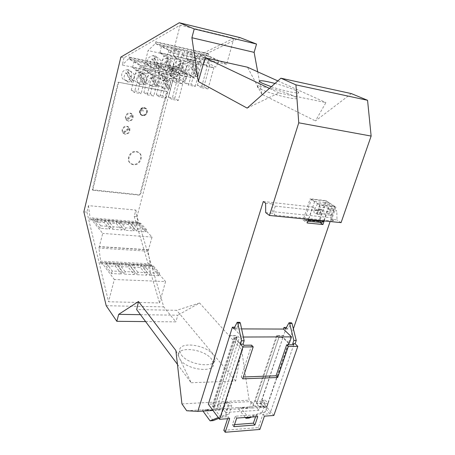 <?xml version="1.0" encoding="UTF-8"?>
<svg xmlns="http://www.w3.org/2000/svg" width="455" height="455" viewBox="0 0 455 455"><rect width="100%" height="100%" fill="white"/><g stroke="black" fill="none" stroke-linecap="round" stroke-linejoin="round"><path stroke-width="0.34" stroke-dasharray="2.27 1.71" d="M145.606 321.583L175.869 321.856L163.737 306.892L137.04 216.58L175.772 68.517L240.018 37.611M140.458 314.667L177.803 315.201L175.869 321.856M181.937 403.909L249.118 400.173L241.611 349.628L199.608 303.007L177.803 315.201M199.608 303.007L176.665 310.31L136.676 309.588M177.444 364.347L191.157 382.763L175.875 350.515M191.157 382.763L235.639 381.017L241.611 349.628M248.908 418.094L240.388 407.464L254.447 406.599L249.118 400.173M213.185 420.613L205.125 409.625L237.476 407.64L245.313 417.485M186.709 410.751L202.043 409.813L202.964 411.081M286.354 327.464L283.624 335.506L276.663 335.523L252.303 408.004L266.562 407.111L254.447 406.599M252.303 408.004L240.388 407.464M324.188 220.937L328.328 208.748L334.26 209.414L330.114 221.528M293.361 328.84L266.562 407.111M263.291 201.514L312.591 207.002L308.473 219.361M212.986 410.455L213.378 410.427L237.243 335.591L239.29 337.82L234.968 337.832L240.422 343.832L219.242 409.699L215.152 408.886L219.441 408.624L223.553 409.432L219.242 409.699M229.718 335.602L237.243 335.591M241.605 328.908L234.416 328.885L234.672 327.196M328.328 208.748L330.842 210.392L336.791 211.052L334.26 209.414M330.842 210.392L331.052 219.31L337.013 219.919L336.791 211.052M341.091 222.626L337.013 219.919M265.692 212.639L272.374 213.321L272.283 203.948L275.309 206.132L273.523 211.746L274.848 215.158L272.374 213.321M274.848 215.158L333.703 221.09L331.052 219.31M247.156 108.114L278.926 92.922L325.928 102.585L315.446 120.922L351.368 93.605M257.712 71.822L261.858 94.31L315.446 120.922M261.858 94.31L247.514 67.221M277.851 80.905L325.928 102.585M120.854 57.085L124.016 57.745L180.163 25.15L233.944 38.22L172.855 67.909L175.772 68.517M161.718 87.303L164.647 86.894C169.038 85.051 168.873 77.64 164.386 76.975L163.845 76.906C157.987 76.207 155.923 86.49 161.718 87.303M140.373 72.18L137.33 72.578C132.752 74.461 133.105 82.093 137.757 82.725L138.172 82.782C144.229 83.657 146.447 73.136 140.373 72.18M128.026 69.717L124.932 70.11C120.285 72.009 120.7 79.727 125.438 80.364L125.881 80.427C132.041 81.291 134.202 70.684 128.026 69.717M152.488 74.603L149.496 74.995C144.986 76.872 145.281 84.42 149.849 85.034L150.235 85.091C156.19 85.972 158.465 75.536 152.488 74.603M166.752 91.353L118.141 82.173L92.285 189.763L139.816 194.797L166.752 91.353L167.286 91.682L118.141 82.173M83.862 211.848L86.916 212.115L88.475 205.637L135.835 210.085L134.208 216.33L137.04 216.58M124.016 57.745L122.258 65.042L171.035 74.91L172.855 67.909M106.197 305.703L163.737 306.892M86.916 212.115L108.546 301.762L159.551 302.967L165.569 281.56L114.313 279.489L108.546 301.762M134.208 216.33L159.551 302.967M235.639 381.017L176.665 310.31M180.043 359.615C187.204 370.199 215.198 373.276 213.543 363.505L211.467 358.967C203.823 348.752 177.126 345.76 178.297 355.469L180.043 359.615M278.926 92.922L269.406 88.395M271.294 86.723C284.858 91.347 301.159 94.498 298.343 92.052L295.039 90.135C289.909 87.889 283.226 85.659 274.991 83.441M273.825 415.489L261.614 401.151L283.624 335.506M286.405 327.509L287.952 328.993L291.399 322.8M285.586 328.988L287.952 328.993M276.663 335.523L278.83 337.673L256.546 403.716L260.522 403.483L262.637 405.979L266.977 406.742L262.967 406.986L265.282 400.207L268.137 403.528L265.259 411.934L262.256 412.133L265.134 403.71L262.29 400.377L258.918 410.308L225.68 412.452L228.996 402.254L231.703 405.695L228.882 414.346L218.872 418.344M262.637 405.979L258.65 406.224L262.967 406.986M243.999 345.243L220.738 417.201L212.206 405.854L233.95 337.428L236.839 337.417L235.354 335.796L229.9 335.807M234.416 328.885L241.958 337.024L239.768 343.838L233.95 337.428M239.757 322.328L236.441 328.8L234.951 327.196M233.859 328.789L236.441 328.8M261.614 401.151L255.17 401.52L256.62 403.255L260.743 403.011L283.044 337.269L289.272 343.411M260.743 403.011L269.917 413.845L262.899 414.323L258.36 427.598L223.809 430.328M293.754 344.759L269.917 413.845M241.958 337.024L243.334 337.024M255.573 416.763L256.25 414.778L235.224 416.211L232.408 424.754L234.535 424.595M251.621 345.169L241.213 377.041L243.334 376.967M220.738 417.201L228.262 416.689L227.597 418.719M239.768 343.838L240.422 343.832M218.275 417.536L225.691 414.556L228.512 405.883L225.816 402.436L223.553 409.432M225.816 402.436L228.996 402.254M262.29 400.377L265.282 400.207M266.977 406.742L288.191 344.81M241.213 377.041L242.725 378.822M237.476 407.64L249.346 408.186L251.587 401.498L258.918 410.308M225.68 412.452L218.707 403.363L216.506 410.234L249.346 408.186M216.506 410.234L205.125 409.625M248.76 417.241L262.256 412.133M265.259 411.934L251.712 417.036M258.65 406.224L256.546 403.716M268.137 403.528L265.134 403.71M218.707 403.363L251.587 401.498M202.043 409.813L213.378 410.427M225.691 414.556L228.882 414.346M228.512 405.883L231.703 405.695M234.968 337.832L213.185 406.269L217.456 406.019L219.441 408.624M217.456 406.019L239.29 337.82M228.262 416.689L229.707 418.572M236.839 337.417L215.061 405.689L213.696 403.886L208.305 404.194M215.061 405.689L212.206 405.854M259.856 429.452L258.36 427.598M264.418 416.149L262.899 414.323M283.823 335.705L277.305 335.716L278.881 337.28L283.044 337.269M288.669 343.417L282.845 337.661L278.83 337.673M129.709 128.589C130.301 132.058 128.833 133.946 125.307 134.248L123.294 133.139L129.709 128.589L123.481 133.298L122.969 132.473L129.402 127.923L129.903 128.748M255.17 401.52L277.305 335.716M282.845 337.661L260.522 403.483M213.696 403.886L235.354 335.796M213.185 406.269L215.152 408.886M233.853 426.648L232.408 424.754M236.685 418.082L235.224 416.211M257.752 416.615L256.25 414.778M233.944 38.22L226.624 64.274L208.373 55.76L208.839 54.054L207.531 53.451L207.065 55.152L199.216 61.698L194.78 78.135L179.037 69.621L179.458 68.034L178.32 67.425L177.905 69.006L171.035 74.91M226.624 64.274L173.082 52.484L156.509 44.152L156.958 42.366L155.769 41.775L155.32 43.555L148.068 50.579L143.791 67.755L129.601 59.349L129.999 57.694L128.981 57.097L128.583 58.746L122.258 65.042M180.163 25.15L173.082 52.484M177.905 69.006L128.583 58.746M178.32 67.425L128.981 57.097M179.458 68.034L129.999 57.694M179.037 69.621L129.601 59.349M151.27 67.357L140.521 65.15L134.077 61.345L144.679 63.541L151.27 67.357L150.73 69.501L149.012 73.01L146.083 73.835L139.395 72.499L136.096 70.474L132.718 67.403L143.188 69.518L142.739 71.805L146.083 73.835L141.113 93.69L137.842 91.483L131.222 90.261L134.447 92.473L141.113 93.69M163.362 69.831L156.594 66.009L146.192 63.854L152.806 67.67L163.362 69.831L162.816 71.958L152.266 69.814L152.806 67.67M177.865 72.806L187.676 74.819L180.578 70.969L179.048 76.77L185.219 80.472L187.119 76.901L177.308 74.91L177.865 72.806L170.898 68.967L180.578 70.969M166.047 70.383L159.244 66.555L169.442 68.665L176.386 72.504L166.047 70.383L165.501 72.504L163.794 75.866L157.766 72.356L159.244 66.555M194.78 78.135L143.791 67.755M176.802 72.419L179.935 72.004C184.645 70.042 184.537 61.971 179.748 61.192L178.701 61.089C172.627 60.89 170.881 71.532 176.802 72.419M154.08 55.686L152.88 55.584L149.149 57.233C146.089 61.749 146.766 65.059 151.191 67.158L152.163 67.26C158.437 67.59 160.274 56.721 154.08 55.686M192.203 63.865L191.225 63.768L187.511 65.383C184.52 69.763 185.094 72.959 189.234 74.967L190.031 75.058C196.014 75.502 198.118 64.855 192.203 63.865M167.042 58.467L165.921 58.365L162.196 60.003C159.159 64.474 159.802 67.744 164.124 69.814L165.029 69.911C171.205 70.286 173.145 59.486 167.042 58.467M199.216 61.698L148.068 50.579M207.065 55.152L155.32 43.555M207.531 53.451L155.769 41.775M208.839 54.054L156.958 42.366M208.373 55.76L156.509 44.152M179.35 52.228L169.05 49.948L161.531 46.177L171.683 48.446L170.016 54.907L170.904 56.09L170.756 57.455L174.657 59.486L176.489 58.968L178.747 54.554L179.35 52.228L171.683 48.446M173.19 55.601L174.862 49.151L184.827 51.381L183.149 57.768L189.98 61.47L187.978 62.346L181.09 60.868L177.137 58.837L171.546 80.256L178.36 81.61L183.979 60.31L177.137 58.837L173.19 55.601L183.149 57.768M174.862 49.151L182.58 52.945L192.692 55.186L184.827 51.381M201.406 87.627L197.362 85.375L203.903 86.672L207.998 88.924L201.406 87.627L207.196 66.481L206.018 65.088L199.626 61.937L199.062 61.232L200.763 54.936L210.329 57.068L208.618 63.313L215.767 67.044L217.928 63.16L208.231 61.033L208.851 58.763L218.554 60.913L210.329 57.068M200.763 54.936L208.851 58.763M205.137 60.35L205.757 58.081L195.877 55.891L187.972 52.08L197.709 54.253L196.014 60.572L196.952 61.743L202.811 64.65L205.137 60.35L195.263 58.183L193.324 61.846L194.274 63.7L188.535 85.091L184.582 82.844L191.259 84.164L195.263 86.416L188.535 85.091M205.757 58.081L197.709 54.253M135.835 210.085L137.802 221.801L137.438 223.2L138.383 224.218L138.752 222.819L152.061 237.078L148.051 251.183L150.224 263.832L149.832 265.265L150.861 266.459L151.253 265.02L165.569 281.56M137.802 221.801L90.073 217.74L89.72 219.191L90.562 220.231L90.915 218.781L102.722 233.415L98.894 248.077L100.674 261.176L100.299 262.666L101.209 263.9L101.584 262.404L114.313 279.489M88.475 205.637L90.073 217.74M151.253 265.02L101.584 262.404M124.488 274.137L134.162 274.57L128.054 266.96L118.516 266.482L124.488 274.137L125.148 271.607L134.828 272.062L134.162 274.57M158.96 275.679L152.505 268.194L143.325 267.728L149.644 275.264L158.96 275.679L159.642 273.216L153.17 265.771L143.979 265.288L150.321 272.784L159.642 273.216M121.4 273.995L115.479 266.329L105.759 265.839L111.538 273.557L121.4 273.995L122.065 271.464L116.122 263.837L106.396 263.326L105.759 265.839M137.188 274.706L146.675 275.127L140.396 267.58L131.034 267.113L137.188 274.706L137.859 272.204L147.352 272.647L146.675 275.127M150.861 266.459L101.209 263.9M149.832 265.265L100.299 262.666M150.224 263.832L100.674 261.176M148.051 251.183L98.894 248.077M148.438 249.755L99.264 246.587M148.592 249.926L99.4 246.764M152.061 237.078L102.722 233.415M94.822 221.756L104.167 222.529L109.604 229.03L100.123 228.291L94.822 221.756L95.413 219.316L104.769 220.106L104.167 222.529M116.27 223.524L121.877 229.985L112.567 229.263L107.09 222.768L116.27 223.524L116.878 221.124L122.503 227.551L121.877 229.985M136.79 231.151L130.977 224.736L139.839 225.47L145.765 231.851L136.79 231.151L137.421 228.74L131.597 222.364L130.977 224.736M124.812 230.213L119.165 223.763L128.156 224.503L133.929 230.924L124.812 230.213L125.444 227.784L119.779 221.369L128.776 222.131L128.156 224.503M138.752 222.819L90.915 218.781M138.383 224.218L90.562 220.231M137.438 223.2L89.72 219.191M167.11 78.567L164.147 78.971L168.856 87.496C171.66 83.424 171.074 80.45 167.11 78.567M165.233 79.614L163.72 80.677L168.447 89.22L169.948 88.156L165.233 79.614L164.147 78.971M256.62 403.255L278.881 337.28M143.888 92.598L147.204 94.811L153.739 96.011L158.767 76.36L155.326 74.324L148.813 73.022L143.888 92.598L150.377 93.798L153.739 96.011M142.961 73.767L139.901 74.165L140.931 74.808L145.936 83.549L144.895 82.89C147.738 78.743 147.096 75.701 142.961 73.767M144.895 82.89L139.901 74.165M140.316 84.38L143.359 83.965L138.348 75.246C135.505 79.443 136.159 82.486 140.316 84.38M126.024 119.182C125.426 115.638 126.905 113.739 130.466 113.471L132.479 114.626L126.024 119.182L132.678 114.774L133.178 115.615L126.729 120.165L126.217 119.329M127.434 71.697L132.576 80.524C135.442 76.338 134.765 73.261 130.545 71.298L127.434 71.697L128.435 72.334L126.86 73.426L132.024 82.27L133.582 81.183L128.435 72.334M155.149 76.19L152.141 76.594L156.986 85.216C159.807 81.104 159.199 78.095 155.149 76.19M152.476 86.695L155.474 86.279L150.605 77.663C147.778 81.815 148.404 84.829 152.476 86.695M184.582 82.844L190.23 61.664L194.274 63.7L201.025 65.15L202.811 64.65M195.263 86.416L201.025 65.15L196.93 63.108L191.259 84.164M193.324 61.846L186.311 58.337L190.23 61.664L196.93 63.108L196.952 61.743M167.36 88.554L162.634 80.034C159.83 84.147 160.422 87.127 164.414 88.97L167.36 88.554L168.447 89.22M162.634 80.034L163.72 80.677M156.986 85.216L158.056 85.876L156.531 86.945L155.474 86.279M168.856 87.496L169.948 88.156M178.28 100.509L174.743 98.297L168.498 97.142L171.99 99.355L178.28 100.509L183.393 81.269L177.08 80.012L175.533 78.323L177.308 74.91M133.474 164.699L132.229 164.392C125.506 162.304 129.681 150.622 136.722 151.942L137.689 152.163C144.644 154.074 140.606 165.956 133.474 164.699M132.996 164.266L131.757 163.959C125.04 161.872 129.203 150.201 136.238 151.521L137.205 151.743C144.15 153.654 140.123 165.523 132.996 164.266M189.98 61.47L192.078 57.484L181.972 55.265L179.827 59.429L181.09 60.868L175.402 82.503L182.267 83.851L187.978 62.346L183.979 60.31L183.479 58.194M181.42 354.963C188.632 365.467 216.665 368.613 214.97 358.932L212.877 354.428C205.188 344.293 178.451 341.239 179.662 350.856L181.42 354.963M122.503 227.551L113.193 226.806L107.693 220.351L107.09 222.768M113.193 226.806L112.567 229.263M162.674 96.068L156.31 94.89L159.716 97.103L166.126 98.28L162.674 96.068L167.673 76.798L171.199 78.834L174.06 78.027L175.835 74.609L165.501 72.504M131.222 90.261L136.096 70.474L142.739 71.805L137.842 91.483M132.985 115.468C133.571 118.988 132.092 120.882 128.555 121.161L126.535 120.018L133.178 115.615M143.359 83.965L144.394 84.63L145.936 83.549M144.394 84.63L139.378 75.888L138.348 75.246M127.923 82.025L131.017 81.61L125.859 72.789C122.992 77.026 123.68 80.103 127.923 82.025M152.141 76.594L153.198 77.231L158.056 85.876M107.693 220.351L116.878 221.124M122.782 132.314C122.179 128.828 123.646 126.934 127.195 126.638L129.209 127.764L122.969 132.473M182.267 83.851L178.36 81.61M125.859 72.789L126.86 73.426M131.017 81.61L132.024 82.27M150.605 77.663L151.663 78.305L156.531 86.945M132.576 80.524L133.582 81.183M140.931 74.808L139.378 75.888M153.198 77.231L151.663 78.305M179.651 63.188L184.605 72.538C187.642 68.131 187.045 64.883 182.825 62.784L179.651 63.188L180.874 63.831L179.242 64.974L184.218 74.341L185.839 73.204L180.874 63.831M156.998 57.262L153.71 57.666L154.871 58.303L153.193 59.463L158.505 69.069L160.166 67.914L158.994 67.249C162.077 62.756 161.411 59.423 156.998 57.262M158.994 67.249L153.71 57.666M153.193 59.463L152.038 58.826C148.95 63.376 149.627 66.714 154.069 68.824L157.339 68.404L158.505 69.069M192.232 65.867L197.032 75.103C200.041 70.741 199.483 67.528 195.349 65.463L192.232 65.867L193.489 66.51L191.874 67.647L190.628 66.999C187.608 71.412 188.182 74.626 192.346 76.65L195.44 76.224L190.628 66.999M166.809 60.452L171.927 69.922C174.987 65.469 174.356 62.181 170.039 60.054L166.809 60.452L168.009 61.095L166.348 62.25L171.489 71.731L173.127 70.582L168.009 61.095M182.995 73.67L178.019 64.331C174.982 68.785 175.585 72.044 179.839 74.091L182.995 73.67L184.218 74.341M184.605 72.538L185.839 73.204M170.295 71.065L165.159 61.607C162.094 66.111 162.736 69.405 167.087 71.486L170.295 71.065L171.489 71.731M165.159 61.607L166.348 62.25M178.019 64.331L179.242 64.974M152.038 58.826L157.339 68.404M154.871 58.303L160.166 67.914M171.927 69.922L173.127 70.582M197.032 75.103L198.295 75.769L193.489 66.51M195.44 76.224L196.696 76.895L191.874 67.647M196.696 76.895L198.295 75.769M128.071 120.78L127.855 120.734C123.322 119.915 125.466 112.146 129.976 113.102L130.09 113.119C134.703 113.864 132.621 121.707 128.071 120.78M124.829 133.85L124.431 133.764C120.092 132.786 122.332 125.364 126.718 126.251L127.013 126.314C131.432 127.218 129.248 134.72 124.829 133.85M118.624 82.503L92.706 190.241L140.294 195.269L139.816 194.797M167.286 91.682L140.294 195.269M142.227 115.28L142.119 115.257C137.569 114.552 139.662 106.658 144.167 107.636L144.172 107.636C148.808 108.262 146.766 116.23 142.227 115.28M92.706 190.241L92.285 189.763M125.148 271.607L119.165 263.997L128.702 264.491L134.828 272.062M119.165 263.997L118.516 266.482M128.702 264.491L128.054 266.96M153.17 265.771L152.505 268.194M143.979 265.288L143.325 267.728M150.321 272.784L149.644 275.264M106.396 263.326L112.192 271.004L122.065 271.464M116.122 263.837L115.479 266.329M112.192 271.004L111.538 273.557M137.859 272.204L131.688 264.651L131.034 267.113M147.352 272.647L141.05 265.134L131.688 264.651M141.05 265.134L140.396 267.58M199.626 61.937L203.055 64.434L197.362 85.375M203.903 86.672L209.618 65.85L203.055 64.434L207.196 66.481L213.804 67.903L209.618 65.85L208.97 63.74M199.062 61.232L208.618 63.313M163.794 75.866L164.761 77.555L161.28 75.519L156.31 94.89M166.126 98.28L171.199 78.834L164.761 77.555L159.716 97.103M168.998 81.24L161.986 79.858L158.232 77.617L165.188 78.999L168.998 81.24L174.657 59.486L167.616 57.973L161.986 79.858M140.521 65.15L138.337 70.764L139.395 72.499L134.447 92.473M139.981 67.317L150.73 69.501M104.769 220.106L110.224 226.567L100.737 225.811L100.123 228.291M110.224 226.567L109.604 229.03M169.05 49.948L168.447 52.297L166.564 56.062L167.616 57.973L163.772 55.948L158.232 77.617M166.564 56.062L159.91 52.587L163.772 55.948L170.756 57.455L165.188 78.999M146.192 63.854L144.701 69.825L150.548 73.312L152.266 69.814M131.597 222.364L140.458 223.115L146.402 229.456L137.421 228.74M146.402 229.456L145.765 231.851M175.402 82.503L171.546 80.256M128.776 222.131L134.561 228.512L125.444 227.784M134.561 228.512L133.929 230.924M119.165 223.763L119.779 221.369M147.204 94.811L152.203 75.052L144.701 69.825L155.121 71.822L161.121 75.331L158.767 76.36L152.203 75.052L150.548 73.312M150.377 93.798L155.326 74.324L154.979 71.901M149.012 73.01L143.188 69.518L144.679 63.541M157.766 72.356L161.28 75.519L167.673 76.798L167.923 74.518L174.06 78.027M160.001 52.723L170.016 54.907M170.904 56.09L176.489 58.968M187.119 76.901L187.676 74.819M207.998 88.924L213.804 67.903L215.767 67.044M179.827 59.429L173.73 56.306M170.898 68.967L169.379 74.813L179.048 76.77M178.747 54.554L168.447 52.297M208.231 61.033L206.018 65.088M217.928 63.16L218.554 60.913M192.078 57.484L192.692 55.186M159.91 52.587L161.531 46.177M195.877 55.891L195.263 58.183M186.402 58.479L196.014 60.572M181.972 55.265L182.58 52.945M186.311 58.337L187.972 52.08M138.337 70.764L132.718 67.403M140.458 223.115L139.839 225.47M156.594 66.009L155.121 71.822M161.121 75.331L162.816 71.958M175.835 74.609L176.386 72.504M132.627 67.272L134.077 61.345M157.851 72.481L167.923 74.518L169.442 68.665M185.219 80.472L183.393 81.269L179.782 79.227L173.514 77.97L168.498 97.142M175.533 78.323L169.379 74.813L173.514 77.97L177.08 80.012L171.99 99.355M174.743 98.297L179.782 79.227L179.35 77.179M100.737 225.811L95.413 219.316M275.309 206.132L318.25 210.79L312.591 207.002M265.618 203.214L272.283 203.948M319.905 222.404L318.75 221.608L325.837 200.627L335.932 207.093L332.252 217.831L333.703 221.09M318.75 221.608L303.115 220.061L307.262 223.001M318.25 210.79L320.098 205.296L310.162 198.772L303.115 220.061M335.932 207.093L320.098 205.296M325.837 200.627L310.162 198.772M317.687 203.465L319.711 204.795L334.925 206.53L332.867 205.211L317.687 203.465L314.297 210.005C313.717 211.484 313.859 212.65 314.729 213.509C315.537 213.947 316.214 213.594 316.765 212.451L331.957 214.072L334.18 208.691L318.978 206.991L316.765 212.451M311.402 199.335L314.638 201.463L329.773 203.226L326.48 201.116L319.672 221.249L304.628 219.759L311.402 199.335L326.48 201.116M332.252 217.831L273.523 211.746M318.978 206.991L319.711 204.795M314.297 210.005L329.448 211.655L332.867 205.211M329.448 211.655C328.863 213.111 329.016 214.265 329.898 215.113C330.717 215.545 331.405 215.198 331.957 214.072M334.925 206.53L334.18 208.691M304.628 219.759L306.511 221.09L308.245 220.055M314.638 201.463L308.672 219.384M321.583 222.575L319.672 221.249M306.511 221.09L307.853 221.221M329.773 203.226L323.767 220.891M319.461 214.39L317.044 214.134L318.75 209.05L321.167 209.317L319.461 214.39L321.73 209.692L321.167 209.317M317.044 214.134L319.313 209.425L318.75 209.05M319.313 209.425L321.73 209.692M260.425 89.032C270.463 94.162 300.715 101.419 296.558 97.768L293.282 95.789C282.805 90.693 254.163 83.788 257.621 87.263L260.425 89.032M142.733 115.65L142.625 115.633C138.064 114.922 140.163 107.016 144.673 107.994L144.679 107.994C149.32 108.62 147.272 116.599 142.733 115.65M147.039 112.396C147.392 110.201 146.584 108.825 144.616 108.25C142.523 108.114 141.101 109.115 140.345 111.259C140.004 113.414 140.788 114.785 142.699 115.377C144.815 115.559 146.26 114.563 147.039 112.396M142.699 115.377L142.296 115.081C137.791 114.114 139.725 106.811 144.201 107.96C142.114 107.829 140.697 108.83 139.947 110.963C139.6 113.119 140.385 114.489 142.296 115.081L142.392 115.098C144.474 115.223 145.884 114.222 146.629 112.101C146.982 109.917 146.174 108.535 144.212 107.96L144.616 108.25M142.551 109.791L141.34 110.645L142.034 111.828C143.433 111.356 143.604 110.679 142.551 109.791M150.235 85.091L152.869 86.751M132.229 164.392L131.757 163.959M213.543 363.505L214.97 358.932M138.172 82.782L140.731 84.442M127.372 69.632L129.88 71.213M162.082 87.36L164.778 89.021M152.88 55.584L155.792 57.159M165.921 58.365L168.913 59.946M191.225 63.768L194.365 65.366M177.649 72.51L180.692 74.188M329.898 215.113L314.729 213.509M296.558 97.768L298.343 92.052M130.579 113.494L130.09 113.119M127.491 126.7L127.013 126.314M142.625 115.633L142.119 115.257M190.031 75.058L193.142 76.736M165.029 69.911L167.997 71.583M128.338 121.115L127.855 120.734M152.163 67.26L155.053 68.927M178.297 355.469L179.662 350.856M124.909 134.162L124.431 133.764M144.679 107.994L144.172 107.636M163.845 76.906L166.57 78.499M178.701 61.089L181.773 62.682M151.913 74.523L154.575 76.116M257.621 87.263L259.327 81.496M125.881 80.427L128.373 82.088M137.689 152.163L137.205 151.743M139.759 72.1L142.347 73.687"/><path stroke-width="0.68" d="M194.228 28.932L256.54 44.055L254.129 52.365L191.902 37.725L194.228 28.932L179.293 22.75L120.854 57.085L83.862 211.848L106.197 305.703L116.833 321.321L145.606 321.583M116.833 321.321L118.675 314.354L140.458 314.667M118.675 314.354L138.513 301.523L136.676 309.588L177.444 364.347M138.513 301.523L175.875 350.515L181.937 403.909L186.709 410.751L197.794 411.4L263.291 201.514L265.618 203.214L265.692 212.639L269.445 215.46L341.091 222.626L371.138 136.068L298.759 122.81L269.445 215.46M251.712 417.036L248.908 418.094L245.962 418.299L248.76 417.241M245.313 417.485L245.962 418.299M202.964 411.081L210.056 420.835L213.185 420.613L218.872 418.344M330.114 221.528L293.361 328.84M308.473 219.361L307.262 223.001L322.965 224.52L324.188 220.937M197.794 411.4L212.986 410.455M232.374 327.185L233.859 328.789L237.169 322.305L237.737 322.902L241.52 340.778L240.416 344.213L242.93 346.977L219.577 419.283L208.305 404.194L232.374 327.185L234.672 327.196M286.405 327.509L283.994 327.452L283.448 329.067L241.605 328.908M298.759 122.81L295.926 84.852L367.566 100.299L371.138 136.068M191.902 37.725L198.306 81.508L247.156 108.114L280.906 78.203L351.368 93.605L367.566 100.299M280.906 78.203L295.926 84.852M198.306 81.508L205.125 57.831L247.514 67.221L277.851 80.905M254.129 52.365L257.712 71.822M179.293 22.75L240.018 37.611L256.54 44.055M269.406 88.395L205.125 57.831M274.991 83.441C264.076 80.666 258.855 80.017 259.327 81.496L262.154 83.202L271.294 86.723M283.994 327.452L285.586 328.988L289.022 322.777L291.399 322.8L292.008 323.374L296.245 340.448L295.113 343.724L297.815 346.357L273.825 415.489L264.418 416.149L259.856 429.452L225.225 432.25L229.707 418.572L219.577 419.283M233.853 426.648L254.891 425.033L257.752 416.615L236.685 418.082L233.853 426.648M243.334 376.967L276.077 375.784L277.664 377.508L288.305 346.465L297.815 346.357M277.664 377.508L242.725 378.822L253.196 346.864L242.93 346.977M288.305 346.465L286.661 344.827L293.754 344.759L292.719 343.741L295.113 343.724M289.022 322.777L289.63 323.351L293.85 340.459L296.245 340.448M293.85 340.459L292.719 343.741M289.63 323.351L292.008 323.374M240.416 344.213L243.033 344.185L244.136 340.767L240.325 322.925L239.757 322.328L237.169 322.305M243.033 344.185L243.999 345.243L251.621 345.169L253.196 346.864M237.737 322.902L240.325 322.925M283.448 329.067L291.507 336.876L289.272 343.411L288.669 343.417L288.191 344.81M243.334 337.024L291.507 336.876M241.52 340.778L244.136 340.767M234.535 424.595L253.401 423.173L255.573 416.763M276.077 375.784L286.661 344.827M227.597 418.719L223.809 430.328L225.225 432.25M210.056 420.835L218.275 417.536M254.891 425.033L253.401 423.173M322.965 224.52L319.905 222.404M308.245 220.055L323.596 221.409L321.583 222.575L307.853 221.221M308.672 219.384L308.496 219.901M323.767 220.891L323.596 221.409"/></g></svg>
